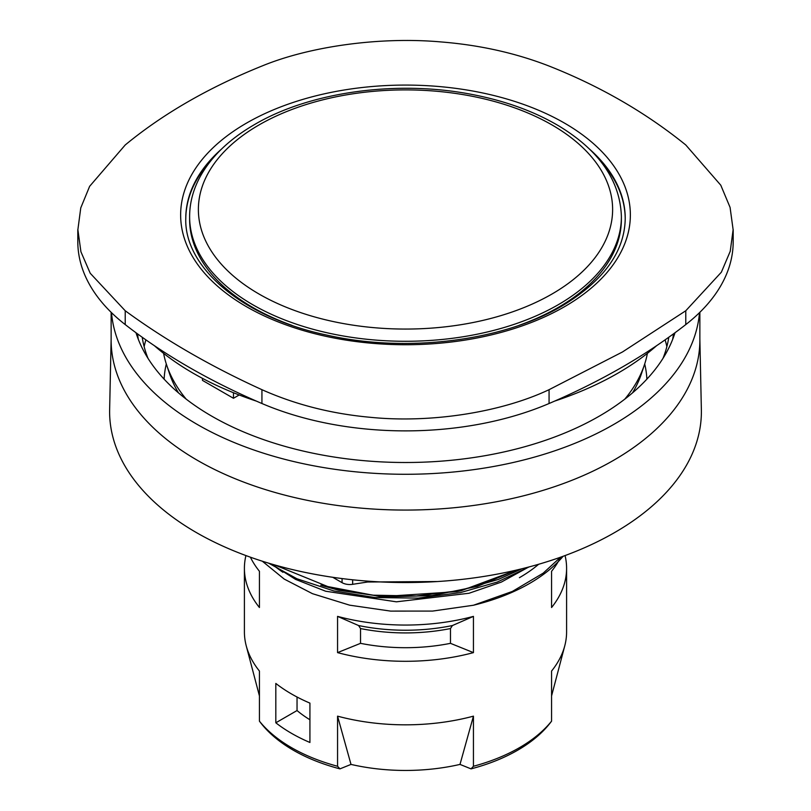 <?xml version="1.0" encoding="UTF-8"?>
<svg xmlns="http://www.w3.org/2000/svg" width="811" height="811" viewBox="0 0 811 811"><rect width="100%" height="100%" fill="white"/><g stroke="black" fill="none" stroke-linecap="round" stroke-linejoin="round"><path stroke-width="1.22" d="M560.553 557.198L543.177 573.174L512.38 591.422L473.502 605.229A175.338 101.233 0 0 0 563.108 556.285M473.502 605.239L432.618 611.078L390.588 611.099L349.632 605.168L312.448 593.672L284.205 579.074L262.298 561.192M519.415 577.685A161.095 93.012 0 0 0 538.676 564.253M272.324 564.253A161.095 93.012 0 0 0 282.938 572.282M339.961 768.869L337.558 766.263A161.095 93.012 180 0 1 259.429 721.161L261.112 723.351A158.561 91.552 0 0 0 339.961 768.869L351.001 764.408A147.115 84.942 0 0 0 459.999 764.408L471.039 768.869A158.561 91.552 0 0 0 549.888 723.351L551.571 721.161L551.571 671.052A161.095 93.012 0 0 0 564.77 645.799A161.095 93.012 0 0 0 566.595 631.82L566.595 568.298A161.095 93.012 180 0 1 551.571 607.52L551.571 571.279A161.095 93.012 180 0 0 560.604 557.187M733.185 229.706L733.185 241.688A241.1 139.198 180 0 1 685.782 324.582A657.539 379.629 180 0 1 549.067 403.513A241.1 139.198 180 0 1 261.933 403.513A657.539 379.629 180 0 1 125.218 324.582A241.1 139.198 180 0 1 77.815 241.688L77.815 229.706M565.074 555.565A161.095 93.012 180 0 1 566.595 568.298M250.396 557.187A161.095 93.012 180 0 0 259.429 571.279L259.429 607.52A161.095 93.012 180 0 1 244.405 568.298A161.095 93.012 180 0 1 245.926 555.565M473.442 616.38L452.406 625.545L450.47 628.555L450.47 643.336L473.442 652.622A161.095 93.012 180 0 1 337.558 652.622L360.53 643.336L360.53 628.555L358.594 625.545L337.558 616.38A161.095 93.012 180 0 0 473.442 616.38L473.442 652.622M360.53 643.336A137.535 79.407 0 0 0 450.47 643.336M268.613 563.158L296.887 578.74L333.818 590.935L375.077 597.555L418.182 598.112L460.526 592.577L497.295 582.034L529.167 566.899M202.476 378.372L202.476 380.389L233.467 398.282L239.184 394.977M233.467 392.727L233.467 398.282M244.405 568.298L244.405 631.82A161.095 93.012 0 0 0 246.23 645.799A161.095 93.012 0 0 0 259.429 671.052L259.429 721.161M337.558 766.263L337.558 716.154L351.001 764.408M459.999 764.408L473.442 716.154A161.095 93.012 0 0 1 337.558 716.154M275.821 722.794L275.821 683.43A161.095 93.012 0 0 0 309.924 703.117L309.924 742.481A161.095 93.012 180 0 1 275.821 722.794L297.039 710.548A131.504 75.93 0 0 0 309.924 719.762M297.039 697.014L297.039 710.548M337.558 652.622L337.558 616.38M186.185 399.124A243.29 140.465 180 0 1 166.62 364.94A243.29 140.465 180 0 1 163.609 353.363M647.391 353.363A243.29 140.465 180 0 1 644.38 364.94A243.29 140.465 180 0 1 624.815 399.124M632.489 392.909A240.35 138.762 0 0 0 641.501 373.567L644.38 364.94M166.62 364.94L169.499 373.567A240.35 138.762 0 0 0 178.511 392.909M551.571 721.161A161.095 93.012 180 0 1 519.415 747.701A161.095 93.012 180 0 1 473.442 766.263L471.039 768.869M473.442 766.263L473.442 716.154M685.782 310.755L721.364 272.192L730.235 251.288L733.124 229.706L730.072 207.383L720.786 185.212L685.782 144.976C645.657 112.516 600.089 86.199 549.067 66.046C515.695 53.06 479.646 45.021 440.931 41.929C380.785 36.576 310.309 46.105 261.933 66.046C208.366 87.669 162.798 113.986 125.218 144.976L89.636 186.317L80.765 207.9L77.876 229.706L80.928 251.785L90.214 273.246L125.218 310.755C165.343 340.144 210.911 366.45 261.933 389.685C295.305 404.567 331.354 413.762 370.069 417.28C430.215 423.383 500.691 412.546 549.067 389.685L622.473 351.974L685.782 310.755L685.782 324.582M185.78 218.879A219.73 126.861 180 0 1 212.725 158.469M598.275 158.469A219.73 126.861 180 0 1 625.22 218.879M256.438 401.131A300.273 173.361 180 0 1 193.17 373.222A300.273 173.361 180 0 1 154.343 345.658M656.657 345.658A300.273 173.361 180 0 1 554.562 401.131M521.97 568.744L498.258 579.48L458.985 590.661L416.479 596.014L373.293 595.183L332.064 588.32L274.605 564.912M699.863 339.069L701.363 409.596A295.893 170.827 180 0 1 520.419 569.129A295.893 170.827 180 0 1 196.272 532.503A295.893 170.827 180 0 1 109.637 409.596L111.137 339.069M699.863 312.306L699.863 340.123A294.363 169.945 180 0 1 518.148 497.133A294.363 169.945 180 0 1 197.357 460.293A294.363 169.945 180 0 1 111.137 340.123L111.137 312.306M699.508 312.651A294.363 169.945 180 0 1 511.457 462.888A294.363 169.945 180 0 1 197.357 424.498A294.363 169.945 180 0 1 111.492 312.651M675.016 332.733A273.976 158.175 180 0 1 487.107 455.326A273.976 158.175 180 0 1 211.772 416.175A273.976 158.175 180 0 1 135.984 332.733M148.007 358.361A264.274 152.58 180 0 1 142.219 337.254M668.781 337.254A264.274 152.58 180 0 1 662.992 358.361M332.743 577.29L342.07 582.673A10.959 6.326 0 0 0 352.663 584.315L371.479 581.406M519.07 325.343A215.888 124.641 0 0 0 558.161 307.47A215.888 124.641 0 0 0 621.388 219.335L621.388 216.638A215.888 124.641 180 0 1 405.5 341.279A215.888 124.641 180 0 1 189.612 216.638C189.662 202.253 193.494 188.355 201.118 174.953C212.431 155.408 230.283 138.59 254.654 124.488C310.441 91.663 397.684 79.792 472.286 94.512C505.598 100.949 534.611 111.523 559.347 126.252C599.552 150.816 620.233 180.944 621.388 216.638M189.612 216.638L189.612 219.335A215.888 124.641 0 0 0 291.93 325.343M360.53 628.555A137.535 79.407 0 0 0 450.47 628.555M320.791 585.228L380.694 596.683L456.796 591.665L461.145 590.722L516.668 570.021M452.406 625.545A139.462 80.512 180 0 1 358.594 625.545M549.067 403.513L549.067 389.685M261.933 403.513L261.933 389.685M125.218 324.582L125.218 310.755M271.117 563.898L295.549 579.368L325.647 591.229L396.407 601.823L469.032 593.257L501.34 582.095L528.731 567.011M367.596 582.004L437.382 581.538M589.374 148.981A219.73 126.861 180 0 1 625.23 218.433C624.713 251.755 603.566 280.991 561.78 306.122C502.658 341.127 406.169 353.15 326.874 335.105C242.256 317.365 184.188 267.356 185.77 218.433A219.73 126.861 180 0 1 221.626 148.981M564.507 306.71A224.87 129.831 0 0 0 463.699 89.504A224.87 129.831 0 0 0 188.294 248.501A224.87 129.831 0 0 0 564.507 306.71M138.326 339.333A268.492 155.013 180 0 1 137.556 333.879M673.444 333.879A268.492 155.013 180 0 1 672.674 339.333M666.855 346.632A263.393 152.062 0 0 0 665.121 339.839M145.879 339.839A263.393 152.062 0 0 0 144.145 346.632M164.116 379.153A241.475 139.411 180 0 1 166.306 363.977M644.694 363.977A241.475 139.411 180 0 1 646.884 379.153M352.663 584.315L352.663 579.784M342.07 578.567L342.07 582.673M259.044 124.924A207.119 119.582 180 0 1 605.564 178.532A207.119 119.582 180 0 1 351.893 324.988A207.119 119.582 180 0 1 259.044 124.924M551.571 695.929L564.77 645.799M259.429 695.929L246.23 645.799M516.313 570.103L477.314 586.404L432.091 595.598L384.505 596.906L338.745 590.266L322.22 585.654"/></g></svg>
